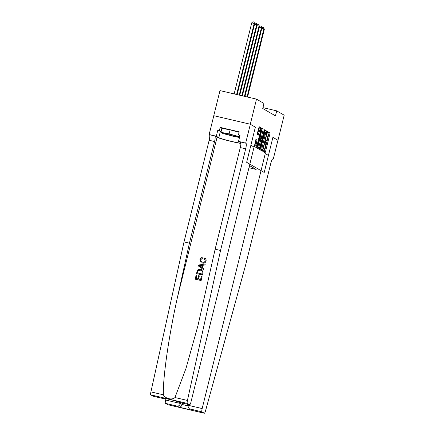 <?xml version="1.0" encoding="UTF-8"?>
<svg xmlns="http://www.w3.org/2000/svg" width="435" height="435" viewBox="0 0 435 435"><rect width="100%" height="100%" fill="white"/><g stroke="black" fill="none" stroke-linecap="round" stroke-linejoin="round"><path stroke-width="0.65" d="M263.088 150.744L263.05 151.51L265.073 152.68L265.491 151.799L269.879 134.062L269.934 132.969L267.927 131.8L267.846 133.333A3.257 0.669 103.2 0 1 267.672 136.835L267.302 138.314A3.257 0.669 103.2 0 1 265.959 141.13A3.257 0.669 103.2 0 1 265.916 141.114L265.649 140.962L265.355 141.576L265.578 142.495A3.257 0.669 103.2 0 1 265.404 146.002L265.035 147.481A3.257 0.669 103.2 0 1 263.692 150.298A3.257 0.669 103.2 0 1 263.648 150.282L263.382 150.124L263.088 150.744M256.019 139.488L254.301 146.432L256.547 147.731L256.965 146.851L261.408 128.02L259.162 126.721L257.254 133.61L257.199 134.709L258.167 135.269L259.325 131.403A2.719 0.56 103.2 0 1 260.451 129.048A2.719 0.56 103.2 0 1 260.342 131.99L257.449 143.67A2.719 0.56 103.2 0 1 256.324 146.024A2.719 0.56 103.2 0 1 256.438 143.082L256.976 140.043L255.992 139.477M153.185 396.22A3.11 0.642 -76.8 0 1 153.142 396.214A3.11 0.642 -76.8 0 1 153.104 396.198L164.903 398.955L163.147 397.938L176.083 400.961L177.833 401.978L189.633 404.735A3.11 0.642 103.2 0 0 189.671 404.751A3.11 0.642 103.2 0 0 190.96 402.06L254.062 147.079L250.886 145.236L255.361 127.167L250.299 124.231L256.509 99.136L219.979 90.594L213.77 115.694L250.337 124.252L255.361 127.167L246.661 162.304L264.214 172.483L272.908 137.351L268.433 155.42L265.263 153.577L202.161 408.563A3.11 0.642 103.2 0 0 201.992 411.907L204.276 413.234A3.11 0.642 103.2 0 0 204.314 413.25A3.11 0.642 103.2 0 0 205.505 410.923L245.623 265.024L270.777 163.381A5.182 1.066 -76.8 0 1 272.919 158.895A5.182 1.066 -76.8 0 1 272.984 158.922L273.272 159.085L277.927 140.266L272.908 137.351L277.965 140.287L284.18 115.188L276.709 110.854L262.947 107.641M256.509 99.136L263.98 103.47L262.74 108.489L275.464 115.873L276.709 110.854M260.239 148.754L260.184 149.847L262.419 151.146L262.854 150.271L267.242 132.534L267.297 131.435L265.051 130.136L260.239 148.754M259.477 149.433L257.243 148.139L257.297 147.046L262.109 128.428L263.077 128.988L263.023 130.081L261.185 138.373L261.832 138.743L262.251 137.862L264.105 130.375L264.398 129.76L264.371 130.527L259.477 149.433M249.255 166.496L250.174 168.035L256.15 169.433L249.483 165.566M250.299 124.231L213.77 115.694M264.284 152.223L268.895 133.833L268.95 132.74L267.742 132.039M266.215 132.468L266.307 131.207L264.855 130.359M261.642 150.695L261.995 149.515M261.571 149.417L262.561 149.645L262.854 149.031L266.709 133.463L266.47 132.534A3.257 0.669 103.2 0 0 266.432 132.517A3.257 0.669 103.2 0 0 265.084 135.339L262.452 145.981A3.257 0.669 103.2 0 0 262.278 149.482L261.288 149.254L262.278 149.482M265.486 132.305A3.257 0.669 103.2 0 0 265.448 132.289A3.257 0.669 103.2 0 0 264.099 135.106L265.084 135.339M261.288 149.254A3.257 0.669 103.2 0 1 261.468 145.747L264.099 135.106M261.908 128.651L263.077 128.988M260.859 138.515L260.201 138.14L260.255 137.047L262.087 128.755M261.321 138.624L261.022 139.852M259.091 147.639L258.923 148.33L259.907 148.558M259.396 144.741A2.719 0.56 103.2 0 0 259.282 147.683A2.719 0.56 103.2 0 0 260.407 145.328L261.424 141.212L261.478 140.119L260.831 139.744L259.396 144.741L258.406 144.507A2.719 0.56 103.2 0 0 258.292 147.454L259.282 147.683M260.821 139.744L259.847 139.515L259.423 140.396L260.413 140.625M258.406 144.507L259.423 140.396M258.7 148.987L258.923 148.33M256.324 146.024L255.34 145.796A2.719 0.56 103.2 0 1 255.448 142.849L255.807 139.706M260.451 129.048L259.467 128.82A2.719 0.56 103.2 0 0 258.341 131.174L259.325 131.403M257.379 134.812L258.341 131.174M260.337 129.021L260.424 127.792L258.966 126.944M255.753 147.275L256.139 145.981M247.564 97.043L264.344 29.248L263.86 28.971L247.047 96.923M261.913 27.943L262.604 27.345L263.588 27.574L264.344 29.248M263.588 27.574L263.86 28.971L261.778 28.482M165.855 399.123L165.632 400.026L180.394 403.473L182.145 404.49L187.322 405.703M180.601 402.631L180.394 403.473C179.791 405.268 178.747 406.154 177.262 406.127L165.469 403.37L167.752 404.697L204.276 413.234M273.272 159.085L272.685 158.949M187.61 404.273L187.403 405.11L202.161 408.563M165.469 403.37A3.11 0.642 -76.8 0 1 165.632 400.026M182.499 403.076L182.145 404.49C181.547 406.285 180.503 407.171 179.019 407.149L177.262 406.127M201.992 411.907L189.214 408.731L187.403 405.11M190.198 409.15L189.214 408.731M201.133 280.564L202.139 276.111L201.133 280.564A13.496 0.826 -166.1 0 1 195.212 279.178L196.174 274.882L196.973 275.11L196.142 278.471M198.692 279.063L199.306 275.861L198.523 279.025L200.573 279.504L201.454 275.953L202.139 276.111M196.5 273.571L196.587 273.62A13.496 0.826 -166.1 0 0 202.509 275.007L203.047 272.848L201.813 269.749L202.96 272.799L202.422 274.953L196.5 273.571L197.359 270.467L198.001 269.689L200.655 269.314L201.813 269.749M201.139 262.566L199.899 259.505C200.225 258.319 200.992 257.678 202.199 257.585L202.166 258.477L200.573 259.706L201.41 261.729L202.416 262.126C203.781 262.528 204.738 262.093 205.276 260.826L204.211 258.792L204.619 257.988C205.793 258.613 206.244 259.586 205.983 260.908C205.363 262.718 204.107 263.409 202.21 262.979L202.362 263.066C204.232 263.485 205.467 262.783 206.065 260.957C206.337 259.635 205.902 258.673 204.765 258.069M200.573 259.706L202.313 258.559L202.199 257.585M153.104 396.198L150.82 394.871A3.11 0.642 -76.8 0 1 150.901 391.897L184.005 241.925L189.415 243.192L214.569 141.549A5.182 1.066 103.2 0 0 214.846 135.97L217.07 137.264A13.496 0.826 -166.1 0 0 227.413 140.483A13.496 0.826 -166.1 0 0 240.892 143.436M189.415 243.192L177.48 297.235C168.938 335.195 162.766 377.868 163.364 394.811C165.229 398.694 172.222 400.33 174.962 397.525L185.93 368.586L198.023 325.385L215.129 249.201L240.283 147.557A5.182 1.066 103.2 0 0 240.56 141.979L245.965 143.245L245.677 143.077L250.337 124.252M203.71 269.754L204.02 268.906L202.427 267.824L203.058 265.258L204.994 264.964L205.217 264.067L204.907 264.915L202.917 265.176L202.28 267.742L203.933 268.852L203.71 269.754L198.376 265.981L198.616 265.018L205.13 264.012M215.129 249.201L220.534 250.468L245.688 148.824A5.182 1.066 103.2 0 0 245.965 143.245M184.005 241.925L209.159 140.282A5.182 1.066 103.2 0 0 209.442 134.703L209.148 134.54L213.808 115.715M189.633 404.735L187.349 403.414L150.82 394.871M174.962 397.525L187.431 400.434L220.534 250.468M221.067 131.821A11.658 0.718 13.9 0 1 220.349 131.495L217.837 130.038L221.165 131.419M239.93 135.709L238.467 134.861L239.212 131.848L220.159 127.395L219.414 130.408M238.467 134.861L240.049 135.231L238.521 141.402L245.677 143.077M209.148 134.54L216.309 136.209L218.827 137.672A11.658 0.718 -166.1 0 0 229.593 140.924A11.658 0.718 -166.1 0 0 240.887 143.153M217.837 130.038L216.309 136.209M240.859 142.762L238.521 141.402M187.431 400.434A3.11 0.642 103.2 0 0 187.349 403.414M220.159 127.395L221.91 128.412M164.903 398.955L167.328 398.922M163.147 397.938L163.598 398.041M176.083 400.961L175.789 400.896M177.833 401.978L175.669 400.869M204.619 257.988L204.928 258.162M199.181 265.66L201.661 267.329L202.172 265.268L199.181 265.66L199.578 265.877M201.813 267.416L199.295 265.725M200.47 265.491L202.324 265.361M201.949 273.947L202.193 271.184L201.508 270.559L200.432 270.157L198.066 270.69L197.392 272.881L201.949 273.947M200.432 270.157L198.066 270.69M197.697 271.657L198.186 270.76M197.517 272.908L197.811 271.723M196.859 275.04L196.016 278.438L197.843 278.868L198.626 275.698L199.306 275.861M201.046 280.515L195.125 279.129M244.959 96.434L261.935 27.851L261.451 27.568L244.437 96.314M259.499 26.546L260.19 25.948L261.179 26.176L261.935 27.851M261.179 26.176L261.451 27.568L259.369 27.084M242.355 95.825L259.526 26.453L259.042 26.171L241.833 95.705M257.09 25.148L257.781 24.545L258.771 24.779L259.526 26.453M258.771 24.779L259.042 26.171L256.954 25.687M239.75 95.216L257.112 25.051L256.634 24.773L239.228 95.096M254.682 23.751L255.372 23.147L256.356 23.381L257.112 25.051M256.356 23.381L256.634 24.773L254.546 24.284M237.146 94.607L254.703 23.653L251.751 22.799L234.155 93.911M251.751 22.799L252.963 21.75L253.948 21.978L254.219 23.376L236.624 94.487M253.948 21.978L254.703 23.653M237.396 136.759A6.737 0.413 -166.1 0 0 237.722 136.661A6.737 0.413 -166.1 0 0 231.991 134.866A6.737 0.413 -166.1 0 0 225.025 133.436A6.737 0.413 -166.1 0 0 224.721 133.447A6.737 0.413 -166.1 0 0 229.74 135.149A6.737 0.413 -166.1 0 0 237.396 136.759M239.489 137.482L233.29 136.307L223.019 133.545L220.936 132.338L221.932 128.32L230.12 129.875L239.103 132.289M220.936 132.338L229.125 133.888L239.658 136.802M230.12 129.875L229.125 133.888M239.669 135.557L239.402 136.65M263.289 150.195L263.648 150.282M265.557 141.032L265.916 141.114M268.95 132.74L269.934 132.969M268.895 133.833L269.879 134.062M264.507 151.57L265.491 151.799M266.307 131.207L267.297 131.435M266.253 132.3L267.242 132.534M261.865 150.037L262.854 150.271M261.468 145.747L262.452 145.981M262.033 129.853L263.023 130.081M260.255 137.047L261.239 137.275M260.201 138.14L261.185 138.373M264.083 130.462L264.371 130.527M255.987 139.809L256.976 140.043M255.932 140.902L256.922 141.136M255.448 142.849L256.438 143.082M257.602 134.154L258.591 134.388M260.424 127.792L261.408 128.02M260.369 128.885L261.353 129.113M255.981 146.622L256.965 146.851M191.949 410.172L179.019 407.149M177.48 297.235L217.07 137.264M240.283 147.557L245.688 148.824M214.569 141.549L209.159 140.282M150.901 391.897L163.364 394.811M214.846 135.97L209.442 134.703M220.349 131.495L218.827 137.672M263.289 150.2L263.692 150.298M265.557 141.038L265.959 141.13M265.448 132.289L266.432 132.517M259.847 139.515L260.831 139.744M204.314 413.25L167.79 404.713M153.142 396.214L165.126 399.015M175.936 400.934L163.375 397.998M177.687 401.951L189.671 404.751"/></g></svg>
